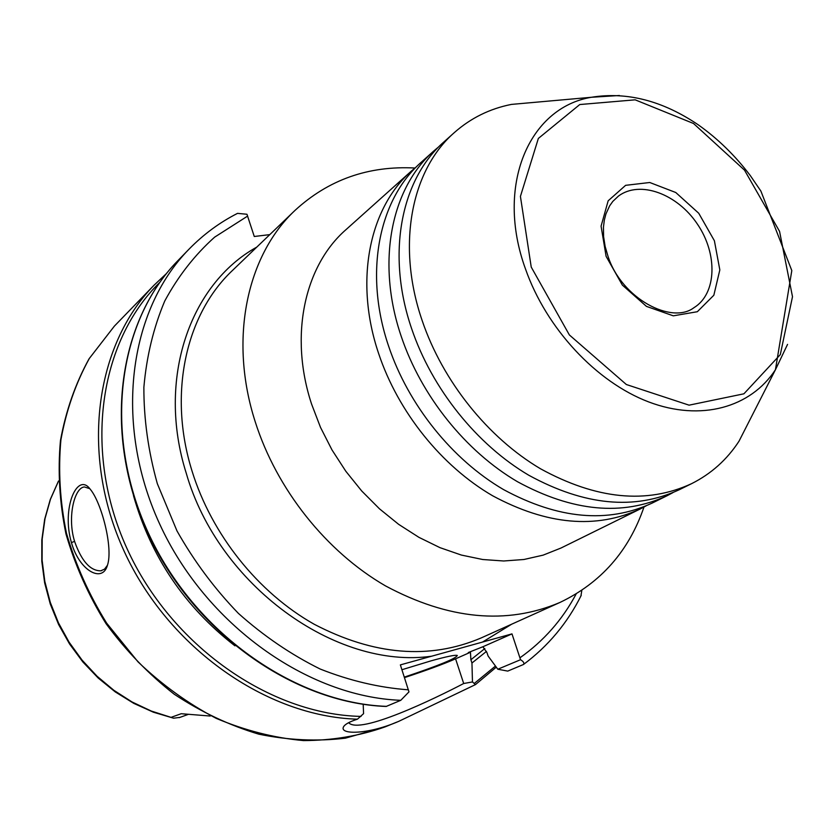 <?xml version="1.0" encoding="UTF-8"?>
<svg xmlns="http://www.w3.org/2000/svg" width="836" height="836" viewBox="0 0 836 836"><rect width="100%" height="100%" fill="white"/><g stroke="black" fill="none" stroke-linecap="round" stroke-linejoin="round"><path stroke-width="1.25" d="M400.768 700.317L386.138 706.462C293.3 703.066 192.991 632.037 147.721 532.814C102.243 433.633 117.646 321.944 177.828 260.707L188.988 249.201C128.796 310.355 113.288 423.089 159.582 523.827C205.635 624.586 307.429 696.785 400.768 700.317L408.971 691.884L400.371 664.892L511.987 633.887L520.535 659.719L497.807 669.228L507.745 671.099L523.43 664.515C524.506 663.147 523.535 661.548 520.535 659.719M269.777 234.623L254.269 236.494L246.965 214.256L237.518 213.368C219.586 222.491 203.409 234.435 188.988 249.201M643.971 507.055C628.902 551.081 600.896 582.88 559.953 602.453C506.626 625.109 448.472 619.58 385.49 585.89C326.27 551.655 276.685 489.415 255.22 421.762C228.656 339.343 246.777 255.534 295.035 210.369C328.464 179.688 368.425 165.57 414.896 168.015M646.092 505.885L640.313 508.925C596.11 529.345 546.88 524.956 492.623 495.769C441.617 466.133 398.114 412.023 378.603 353.45C354.056 280.938 369.251 207.725 411.782 170.711L416.767 166.489M640.313 508.925L560.998 548.029L543.149 555.135L523.953 559.493L503.711 560.987L482.727 559.514L461.367 555.062L439.976 547.653L418.951 537.36L398.647 524.339L379.46 508.8L361.737 491.004L345.822 471.253L331.986 449.914L320.501 427.374L311.567 404.049C289.037 335.675 304.503 265.817 345.916 229.712L411.782 170.711M751.982 415.753L739.003 441.22C726.975 459.685 711.175 473.824 691.602 483.657C646.73 504.369 596.361 499.405 540.474 468.756C487.921 437.667 442.735 381.279 422.159 320.564C396.274 245.397 411.207 170.074 454.376 132.558C470.793 118.064 489.812 108.68 511.433 104.406L539.899 101.867M691.602 483.657L679.187 489.771C634.472 510.42 584.374 505.592 528.875 475.297C476.687 444.574 431.919 388.73 411.594 328.538C386.044 254.019 401.04 179.197 444.062 141.796L454.376 132.558M672.99 492.603L666.992 495.779C622.433 516.366 572.597 511.674 517.494 481.724C465.673 451.346 421.292 396.045 401.228 336.365C376.001 262.473 391.06 188.152 433.936 150.867L439.119 146.478M666.992 495.779L652.038 503.147C607.678 523.639 558.187 519.125 503.554 489.593C452.182 459.633 408.292 405 388.541 345.947C363.702 272.829 378.833 199.125 421.522 161.985L433.936 150.867M580.926 595.974L581.825 590.331M497.807 669.228L488.099 656.02L487.001 652.728L482.894 646.75L468.285 652.55L470.459 652.247L470.877 659.75L471.953 663.011L486.489 651.39M363.19 704.278L363.576 713.651L357.421 719.179C349.427 721.75 344.766 724.373 343.418 727.027C339.562 734.781 368.352 734.666 398.981 721.238L475.465 684.6L472.465 681.936L463.687 683.514C435.054 698.499 359.584 735.053 348.643 722.68M471.953 663.011L472.465 681.936M210.223 716.034L181.234 713.714L171.035 717.361L173.574 718.197L179.876 717.403M107.447 565.282L104.563 569.117L100.759 570.821C90.225 570.831 81.5 561.019 74.582 541.394C67.026 517.056 74.561 487.273 84.499 486.97L89.734 488.663M71.426 542.574C79.274 570.8 102.368 583.329 107.395 565.439C113.477 548.008 101.375 502.196 90.173 489.164C77.33 471.452 61.289 508.257 71.426 542.574L74.582 541.394M511.987 633.887L482.894 646.75M133.509 495.727C150.919 556.849 184.725 606.884 234.947 645.841M181.234 713.714L186.564 714.205M401.938 669.72L431.303 660.774C446.706 656.521 455.369 654.745 457.302 655.455C456.257 658.413 438.597 665.634 404.331 677.118M470.459 652.247L455.578 658.831C443.216 664.202 426.193 670.462 404.488 677.62M256.819 247.08C189.981 284.062 156.416 379.001 186.261 473.26C218.374 585.367 336.02 669.835 431.627 656.208M482.518 642.069L511.642 624.22M559.953 602.453L481.045 637.993C429.453 659.907 373.817 655.319 314.158 624.231C258.084 592.609 211.686 534.612 192.05 471.076C167.754 393.693 185.916 314.106 232.617 270.321L295.035 210.369M247.675 216.054L214.633 237.152C194.767 254.928 178.141 276.214 164.755 301.002C153.552 327.524 146.593 356.272 143.876 387.246C143.771 419.024 148.254 451.158 157.325 483.657L176.96 530.87C193.994 561.081 214.465 588.586 238.385 613.373C263.852 636.102 291.116 654.651 320.157 669.019C349.678 680.713 379.105 687.652 408.438 689.825M618.494 196.042C639.927 180.043 677.181 193.785 697.37 224.058C717.925 254.092 716.776 293.791 693.932 307.7C671.789 324.671 621.817 298.818 608.054 256.485L605.139 246.474L603.592 236.619L603.446 227.204L604.344 220.046L605.943 213.911L609.611 205.896L612.788 201.424L618.494 196.042M606.1 256.328L601.074 226.138L608.159 200.807L625.621 185.331L649.76 182.499L675.77 192.51L698.729 213.243L714.393 240.747L719.827 269.913L713.839 295.233L697.328 311.724L673.304 315.83L646.458 306.384L622.36 285.097L606.1 256.328M531.236 267.092L520.42 196.408L538.353 138.442L579.776 104.542L635.161 99.829L693.525 123.498L744.521 170.168L779.56 231.384L792.497 296.707L780.302 354.621L743.915 393.808L689.073 405.167L626.352 384.518L569.368 334.943L531.236 267.092M787.554 344.38L775.442 369.721C750.728 407.55 701.059 421.793 648.631 401.907C596.267 382.021 546.347 328.527 525.489 268.962C495.111 185.623 529.031 107.614 591.365 97.279L619.392 95.503M520.013 657.754C543.703 641.003 562.429 619.737 576.171 593.936M474.524 683.263L495.466 666.052M470.877 659.75L484.828 648.558M58.499 481.087L50.494 499.186L45.008 518.623L42.176 539.053L42.103 560.099L44.81 581.354L50.285 602.39L58.426 622.799L69.085 642.163L82.053 660.095L97.07 676.24L113.832 690.275L131.994 701.937L151.191 711.008L171.035 717.361M114.386 326.113L89.076 358.78C75.386 383.672 65.845 410.946 60.453 440.614C57.663 471.18 59.502 502.3 65.971 533.974C75.083 565.376 88.428 595.263 106.015 623.614C125.755 650.512 148.494 674.046 174.233 694.225C201.215 712.042 229.398 725.366 258.805 734.175C288.336 740.247 317.21 741.574 345.414 738.167L385.166 726.86C359.48 735.941 332.237 740.508 303.426 740.581C274.177 737.927 245.126 730.528 216.263 718.385C188.069 703.609 161.985 684.768 138.013 661.861L106.674 623.175C89.024 594.72 75.616 564.739 66.472 533.253C59.983 501.527 58.123 470.396 60.903 439.882C66.263 410.309 75.742 383.17 89.327 358.466L114.386 326.113L154.232 285.034L166.542 273.466L154.232 285.034C95.252 344.996 79.66 454.199 124.041 551.008C168.203 647.837 266.579 716.588 357.411 719.179M177.828 260.707C118.043 321.452 102.483 432.996 148.087 532.428C193.461 631.901 294.063 703.034 386.587 706.368M159.728 282.443C99.442 341.287 82.586 450.782 126.821 548.165C170.805 645.601 269.997 714.644 361.047 716.4M463.698 683.493L455.578 658.831M511.433 104.406L591.365 97.279C626.916 91.511 662.54 100.696 698.238 124.815C717.842 138.682 735.22 155.642 750.394 175.717L760.906 191.12L791.807 270.582L775.442 369.721L739.003 441.22M581.239 595.347C567.435 623.071 548.165 646.134 523.43 664.526M496.281 667.159L475.485 684.59M100.863 570.8L101.783 570.601M385.166 726.86L396.891 722.074M343.418 727.027L344.202 725.847M173.574 718.197L153.375 712.199L133.812 703.389L115.295 691.936L98.188 678.027L82.848 661.955L69.576 644.013L58.645 624.586L50.275 604.041L44.632 582.817L41.8 561.322L41.821 539.983L44.684 519.229L50.285 499.447L58.499 481.003M179.176 717.654L188.34 714.362"/></g></svg>
